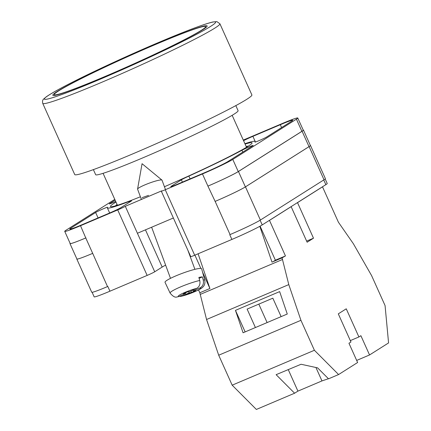 <?xml version="1.0" encoding="UTF-8"?>
<svg xmlns="http://www.w3.org/2000/svg" width="431" height="431" viewBox="0 0 431 431"><rect width="100%" height="100%" fill="white"/><g stroke="black" fill="none" stroke-linecap="round" stroke-linejoin="round"><path stroke-width="0.65" d="M140.393 196.778A77.628 4.245 155.8 0 1 111.144 206.735A77.628 4.245 155.8 0 1 114.522 203.001A77.628 4.245 155.8 0 1 115.998 202.091M245.083 144.078A77.628 4.245 155.8 0 1 251.774 143.534A77.628 4.245 155.8 0 1 247.992 146.351A77.628 4.245 155.8 0 1 164.432 186.731M248.288 146.163A73.399 4.014 -24.2 0 0 246.171 146.497M325.179 178.957L327.215 183.482A26.027 1.422 155.8 0 1 325.852 184.657L323.74 179.964M145.457 229.847L162.18 267.064L154.724 271.783L125.297 206.298L161.657 190.863A6.508 0.356 -24.2 0 0 161.313 191.159L190.744 256.639A6.508 0.356 155.8 0 0 194.688 255.233L231.889 239.442A26.027 1.422 155.8 0 0 262.22 224.912L325.852 184.657M162.18 267.064A21.146 1.158 155.8 0 1 165.617 265.13M189.328 254.209A21.146 1.158 155.8 0 1 189.602 254.096M154.724 271.783A6.508 0.356 155.8 0 1 147.143 275.414L117.711 209.929L80.511 225.72A26.027 1.422 -24.2 0 1 64.725 231.355A26.027 1.422 -24.2 0 1 66.094 230.181L114.781 199.381M92.115 292.299L94.157 296.84A26.027 1.422 155.8 0 0 109.943 291.2L147.143 275.414M137.414 233.263L173.375 217.994M142.068 197.678L148.539 195.378M109.803 203.831L109.695 203.588A6.74 0.366 -24.2 0 0 109.339 203.89A6.74 0.366 -24.2 0 0 115.702 201.439M109.695 203.588L115.125 200.151M254.985 142.111L254.953 142.047A6.74 0.366 -24.2 0 0 254.936 142.095A6.74 0.366 -24.2 0 0 260.119 140.161A6.74 0.366 -24.2 0 0 266.881 136.869L291.668 121.192A20.494 1.121 -24.2 0 0 292.741 120.271A20.494 1.121 -24.2 0 0 280.312 124.71L252.9 136.341A9.762 0.533 -24.2 0 0 243.553 140.668M254.953 142.047A81.012 4.429 -24.2 0 0 255.147 141.47A81.012 4.429 -24.2 0 0 244.916 143.706M70.846 228.166A20.494 1.121 -24.2 0 0 69.774 229.087A20.494 1.121 -24.2 0 0 82.202 224.648L109.614 213.016A9.762 0.533 -24.2 0 0 120.987 207.564L131.04 201.207A9.762 0.533 -24.2 0 0 131.552 200.765A9.762 0.533 -24.2 0 0 128.95 201.53A81.012 4.429 -24.2 0 1 107.367 207.887A81.012 4.429 -24.2 0 1 107.556 207.311A6.74 0.366 -24.2 0 0 107.572 207.263A6.74 0.366 -24.2 0 0 102.395 209.191A6.74 0.366 -24.2 0 0 95.628 212.488L70.846 228.166L71.174 228.899M204.149 172.89A20.494 1.121 -24.2 0 0 228.037 161.447L252.819 145.77A6.74 0.366 -24.2 0 0 253.169 145.462A6.74 0.366 -24.2 0 0 248.789 147.052A6.74 0.366 -24.2 0 0 241.969 150.263A81.012 4.429 -24.2 0 1 188.859 176.101A9.762 0.533 -24.2 0 0 181.386 179.835L171.333 186.197A9.762 0.533 -24.2 0 0 170.821 186.639A9.762 0.533 -24.2 0 0 176.742 184.522L204.149 172.89M297.783 118.002L303.246 130.151A26.027 1.422 -24.2 0 1 301.883 131.32L238.251 171.576A26.027 1.422 -24.2 0 1 207.92 186.106L202.462 173.957A26.027 1.422 -24.2 0 0 232.788 159.427L296.42 119.171A26.027 1.422 -24.2 0 0 297.783 118.002A26.027 1.422 -24.2 0 0 281.998 123.638L244.803 139.428A6.508 0.356 -24.2 0 0 243.289 140.08M117.711 209.929A6.508 0.356 -24.2 0 0 125.297 206.298M161.313 191.159A6.508 0.356 -24.2 0 0 165.262 189.748L202.462 173.957M107.815 286.459A26.027 1.422 155.8 0 1 107.513 286.588L107.815 286.459L109.943 291.2M92.687 253.363L85.764 237.955A26.027 1.422 155.8 0 1 69.973 243.596L76.901 259.004A26.027 1.422 155.8 0 0 92.687 253.363L107.513 286.588A26.027 1.422 155.8 0 1 91.728 292.223L76.81 259.042A26.027 1.422 155.8 0 1 76.847 258.886M310.331 145.36A26.027 1.422 155.8 0 1 310.471 145.43L325.383 178.617A26.027 1.422 155.8 0 1 324.02 179.786L309.108 146.605L245.476 186.86A26.027 1.422 155.8 0 1 215.144 201.39L207.92 186.106M215.144 201.39L230.057 234.572A26.027 1.422 155.8 0 1 229.761 234.701L230.057 234.572A26.027 1.422 155.8 0 0 260.389 220.047L324.02 179.786M85.764 237.955L80.511 225.72M64.725 231.355L70.188 243.504A26.027 1.422 -24.2 0 0 85.974 237.869M117.081 204.51A73.399 4.014 -24.2 0 0 115.433 205.873M69.973 243.596A26.027 1.422 155.8 0 1 70.108 243.326M303.171 129.984A26.027 1.422 155.8 0 1 303.456 130.06L310.379 145.468A26.027 1.422 155.8 0 1 309.016 146.642L245.384 186.898L238.462 171.49A26.027 1.422 155.8 0 1 208.13 186.02M238.462 171.49L302.093 131.234A26.027 1.422 155.8 0 0 303.456 130.06M245.384 186.898A26.027 1.422 155.8 0 1 215.053 201.428M92.595 253.401A26.027 1.422 155.8 0 1 76.81 259.042M310.471 145.43A26.027 1.422 155.8 0 1 309.108 146.605M165.504 189.645L162.013 180.174A13.016 1.616 159.7 0 0 161.937 180.072A13.016 1.616 159.7 0 0 159.847 180.056A13.016 1.616 159.7 0 0 144.881 184.883A13.016 1.616 159.7 0 0 137.586 189.058A13.016 1.616 159.7 0 0 137.591 189.182L141.39 199.467M203.206 279.929L202.338 276.88A18.754 2.327 159.7 0 0 200.814 277.052A18.754 2.327 159.7 0 0 198.853 277.435L199.725 280.484A18.474 2.295 159.7 0 0 180.357 286.998A18.474 2.295 159.7 0 0 170.11 293.08L165.025 282.316A19.519 2.424 -20.3 0 1 177.356 275.258A19.519 2.424 -20.3 0 1 198.389 268.605A19.519 2.424 -20.3 0 1 201.649 268.804L204.773 280.295A18.474 2.295 159.7 0 0 203.206 279.929C203.955 283.598 202.926 286.232 200.124 287.816L193.266 290.968L195.577 290.602L191.472 292.493L189.161 292.859L181.386 296.334L179.269 296.366M170.11 293.08C172.729 296.296 174.964 297.611 176.812 297.024L178.822 296.571L185.675 293.414L183.364 293.786L187.474 291.895L189.785 291.528L196.638 288.371C199.44 286.787 200.469 284.158 199.725 280.484M188.73 291.695L189.161 292.859M190.922 291.006L191.472 292.493M192.937 290.074L193.266 290.968M202.338 276.88L199.117 278.356M185.459 292.821L185.675 293.414M288.253 369.615L297.918 391.122L321.968 380.912L328.422 378.725M297.918 391.122L294.599 393.217L256.359 409.45L232.169 385.174L314.398 350.274L300.935 320.308L288.786 284.6L282.063 257.862L271.993 262.134L259.807 226.313M282.063 257.862L285.457 255.939L269.477 220.381L291.151 206.67L307.131 242.227L313.499 238.203L297.519 202.645L322.507 186.833L338.41 222.213L353.377 243.741L371.597 275.603L385.066 305.568L388.573 342.925L369.545 354.961L356.679 360.424M369.545 354.961L360.892 335.701L358.904 336.961L346.249 308.812L338.297 313.843L350.947 341.993L348.959 343.254L357.617 362.509L338.588 374.55L314.398 350.274M294.599 393.217L276.12 374.674L301.075 364.26L317.604 367.869L328.519 378.822L338.588 374.55M281.125 316.629L272.834 298.177L247.119 309.092L255.411 327.544M235.455 310.368L279.649 291.609L287.272 314.021L243.079 332.775L235.455 310.368L245.137 331.902M269.477 220.381L269.176 220.51M290.855 206.799L291.151 206.67M297.218 202.775L297.519 202.645M322.507 186.833L322.205 186.962M189.608 254.974L189.931 254.834M198.098 253.784L209.902 288.49L202.554 272.144M232.169 385.174L218.706 355.214L206.557 319.5L199.833 292.762L209.902 288.49M200.372 294.351L282.601 259.451M218.706 355.214L300.935 320.308M206.557 319.5L288.786 284.6M199.833 292.762L198.572 289.955M200.884 268.427L194.914 255.136M306.635 241.112L313.499 238.203M273.082 261.676L275.387 260.211L260.087 226.162M285.457 255.939L275.387 260.211M350.322 340.603L358.904 336.961M258.821 304.124L267.112 322.577M315.939 367.503L321.968 380.912M104.135 76.955A84.589 4.628 -24.2 0 0 207.144 25.925A84.589 4.628 -24.2 0 0 155.839 44.248A84.589 4.628 -24.2 0 0 52.83 95.273A84.589 4.628 -24.2 0 0 104.135 76.955M74.725 174.544A97.115 5.312 -24.2 0 0 133.626 153.511A97.115 5.312 -24.2 0 0 251.887 94.928L219.902 23.753A97.115 5.312 155.8 0 1 101.641 82.337A97.115 5.312 155.8 0 1 42.739 103.375L74.725 174.544M93.382 169.625L95.655 174.684A78.081 4.272 -24.2 0 0 143.011 157.773A78.081 4.272 -24.2 0 0 238.095 110.67L235.822 105.611M104.636 76.643A82.962 4.536 155.8 0 1 54.317 94.61A82.962 4.536 155.8 0 1 155.343 44.56A82.962 4.536 155.8 0 1 205.657 26.593A82.962 4.536 155.8 0 1 104.636 76.643M238.251 171.576L232.788 159.427M194.688 255.233L165.262 189.748M231.889 239.442L229.761 234.701M301.883 131.32L296.42 119.171M171.49 186.548L171.333 186.197M182.41 182.119L181.386 179.835M190.098 178.854L188.859 176.101M242.798 152.105L241.969 150.263M98.069 217.914L95.628 212.488M129.3 202.306L128.95 201.53M255.448 142.014L252.9 136.341M281.594 127.565L280.312 124.71M309.016 146.642L302.093 131.234M260.389 220.047L245.476 186.86M262.22 224.912L260.108 220.219M200.124 287.816A11.993 1.487 -20.3 0 1 195.889 291.173A11.993 1.487 -20.3 0 1 182.308 296.016M178.822 296.571A11.993 1.487 -20.3 0 1 183.056 293.215A11.993 1.487 -20.3 0 1 196.638 288.371M158.673 42.453A93.861 5.134 -24.2 0 0 49.296 94.847A93.861 5.134 -24.2 0 0 101.301 78.749A93.861 5.134 -24.2 0 0 210.678 26.35A93.861 5.134 -24.2 0 0 158.673 42.453M109.663 212.995L107.367 207.887M255.4 142.031L255.147 141.47M161.937 180.072L142.058 163.694L137.586 189.058M151.631 227.229L170.493 278.345M181.386 296.334L197.861 290.316C200.571 288.948 202.322 287.779 203.114 286.798C203.303 286.62 205.539 284.579 204.773 280.295M187.851 250.206L194.909 269.337M219.902 23.753L216.847 21.598L212.801 22.003C209.477 22.757 204.429 24.368 197.662 26.835C187.313 30.606 174.339 35.805 158.732 42.421C131.444 53.988 99.335 68.712 76.696 80.053C61.428 87.687 51.262 93.29 46.198 96.862L43.628 99.055C42.583 99.906 42.286 101.344 42.739 103.375M103.074 173.332L117.426 205.28M232.158 115.319L246.516 147.262M54.317 94.61L54.689 95.434M205.657 26.593L206.029 27.417"/></g></svg>
